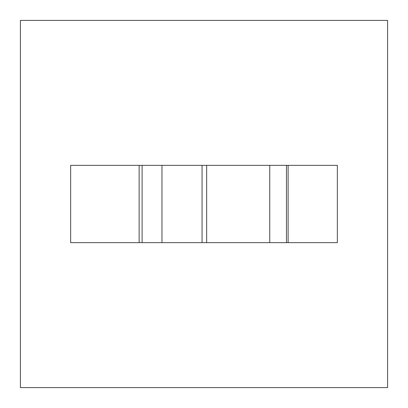 <?xml version="1.0" encoding="UTF-8"?>
<svg xmlns="http://www.w3.org/2000/svg" width="408" height="408" viewBox="0 0 408 408"><rect width="100%" height="100%" fill="white"/><g stroke="black" fill="none" stroke-linecap="round" stroke-linejoin="round"><path stroke-width="0.61" d="M387.6 20.4L20.4 20.4L20.4 387.6L387.6 387.6L387.6 20.4M202.067 165.347L202.067 242.653L70.65 242.653L70.65 165.347L337.35 165.347L337.35 242.653L288.125 242.653L288.125 165.347M202.067 242.653L288.125 242.653M206.662 242.653L206.662 165.347M269.749 242.653L269.749 165.347M286.467 242.653L286.467 165.347M139.138 242.653L139.138 165.347M142.101 242.653L142.101 165.347M161.976 242.653L161.976 165.347"/></g></svg>
